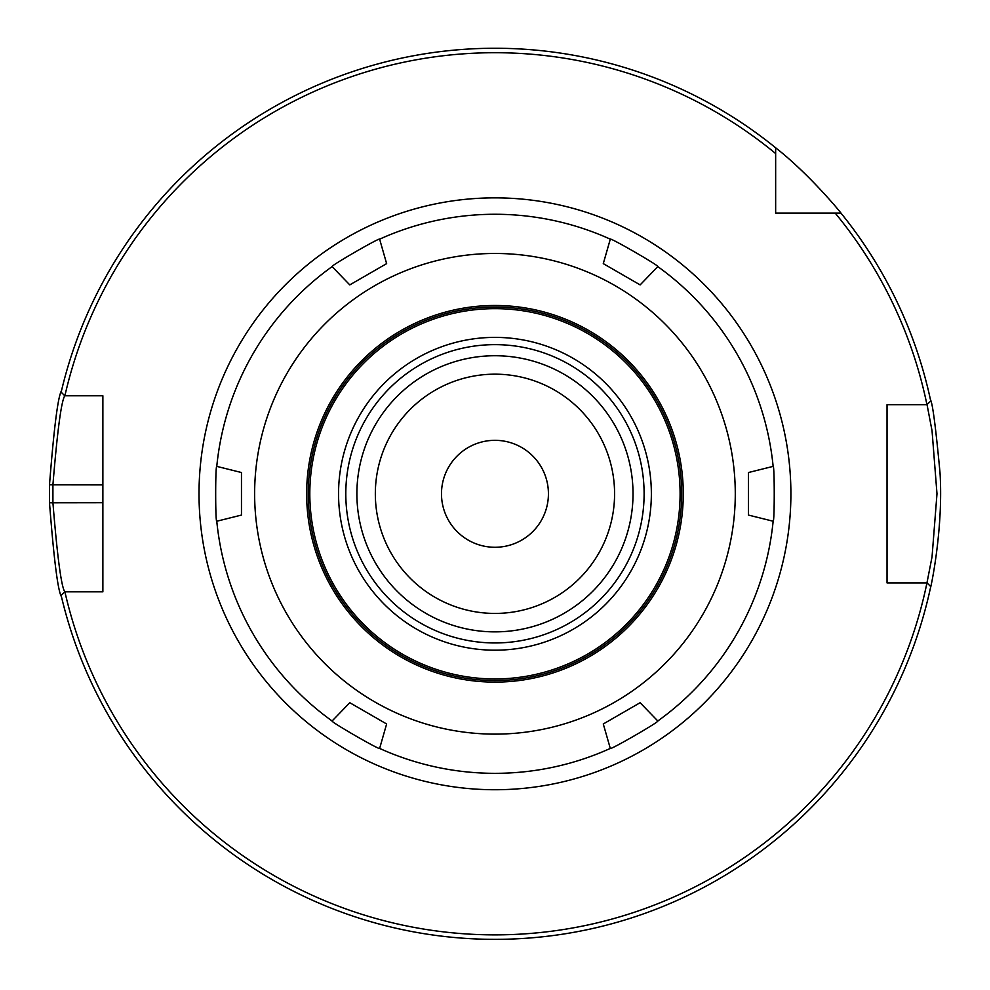 <?xml version="1.0" encoding="UTF-8"?>
<svg xmlns="http://www.w3.org/2000/svg" width="990" height="990" viewBox="0 0 990 990"><rect width="100%" height="100%" fill="white"/><g stroke="black" fill="none" stroke-linecap="round" stroke-linejoin="round"><path stroke-width="1.49" d="M494.963 547.272A53.46 53.46 0 0 1 448.656 467.07A53.46 53.46 0 0 1 541.258 467.07A53.46 53.46 0 0 1 494.963 547.272M64.894 395.777A441.095 441.095 0 0 1 775.653 153.549L775.653 147.795A445.55 445.55 0 0 0 61.157 392.164L64.783 395.777L102.873 395.777L102.873 591.822L64.783 591.822C61.281 586.513 57.321 556.801 52.916 502.71L52.916 484.89C57.358 430.786 61.318 401.086 64.783 395.777L64.894 395.777M64.783 591.822L61.157 595.448A445.55 445.55 0 0 0 930.736 586.6L927.048 582.912L887.04 582.912L887.04 404.687L927.048 404.687L932.048 430.799L936.986 493.8L932.048 556.813L926.949 582.912A441.095 441.095 0 0 1 64.894 591.822M835.213 213.11A441.095 441.095 0 0 1 926.949 404.687L930.736 401A445.55 445.55 0 0 0 840.968 213.11L775.653 213.11L775.653 153.549M614.58 493.8A119.617 119.617 0 0 1 435.142 597.391A119.617 119.617 0 0 1 435.142 390.209A119.617 119.617 0 0 1 614.58 493.8M494.963 631.868A138.068 138.068 0 0 1 375.383 424.772A138.068 138.068 0 0 1 614.53 424.772A138.068 138.068 0 0 1 494.963 631.868A138.068 138.068 0 0 1 375.383 424.772A138.068 138.068 0 0 1 614.53 424.772A138.068 138.068 0 0 1 494.963 631.868M909.86 404.687L887.04 404.687L887.04 582.912L909.86 582.912M61.467 390.864C57.977 396.458 53.98 427.779 49.5 484.815L49.5 502.784C53.943 559.82 57.927 591.129 61.467 596.735M491.919 939.337L488.379 939.3M468.307 938.545L466.488 938.433M455.61 937.604L450.104 937.085M446.75 936.738L445.859 936.639M465.634 938.384L477.811 939.015M490.731 939.324L498.354 939.337M513.81 938.953L521.681 938.545M531.754 937.827L540.268 937.035M539.265 937.134L533.127 937.716M523.797 938.409L511.83 939.027M503.242 939.275L497.364 939.337M775.653 147.795C809.189 173.993 841.215 212.986 840.968 213.11M930.489 587.763C930.439 589.632 943.581 529.316 940.017 472.836C935.748 427.309 932.568 402.979 930.489 399.836M603.281 723.975L640.134 702.702L657.805 720.992C660.132 721.339 609.432 750.618 610.298 748.428L603.281 723.975M748.452 515.072L748.452 472.527L773.14 466.377C774.601 464.533 774.601 523.067 773.14 521.235L748.452 515.072M640.134 284.897L603.281 263.625L610.298 239.172C609.432 236.994 660.132 266.26 657.805 266.607L640.134 284.897M386.632 263.625L349.779 284.897L332.108 266.607C329.794 266.26 380.482 236.994 379.628 239.172L386.632 263.625M349.779 702.702L386.632 723.975L379.628 748.428C380.482 750.618 329.794 721.339 332.108 720.992L349.779 702.702M610.298 748.428A279.526 279.526 0 0 1 379.628 748.428M332.108 720.992A279.526 279.526 0 0 1 216.773 521.235C215.313 523.067 215.313 464.533 216.773 466.377A279.526 279.526 0 0 1 332.108 266.607M379.628 239.172A279.526 279.526 0 0 1 610.298 239.172M657.805 266.607A279.526 279.526 0 0 1 773.14 466.377M773.14 521.235A279.526 279.526 0 0 1 657.805 720.992M216.773 466.377L241.461 472.527L241.461 515.072L216.773 521.235M494.963 734.122A240.322 240.322 0 0 1 286.828 373.638A240.322 240.322 0 0 1 703.086 373.638A240.322 240.322 0 0 1 494.963 734.122M494.963 642.955A149.156 149.156 0 0 1 365.78 419.228A149.156 149.156 0 0 1 624.133 419.228A149.156 149.156 0 0 1 494.963 642.955M494.963 650.195A156.395 156.395 0 0 1 359.506 415.602A156.395 156.395 0 0 1 630.407 415.602A156.395 156.395 0 0 1 494.963 650.195M494.963 678.942A185.142 185.142 0 0 1 334.62 401.222A185.142 185.142 0 0 1 655.293 401.222A185.142 185.142 0 0 1 494.963 678.942M494.963 680.526A186.726 186.726 0 0 1 333.246 400.43A186.726 186.726 0 0 1 656.667 400.43A186.726 186.726 0 0 1 494.963 680.526M494.963 682.11A188.31 188.31 0 0 1 331.873 399.638A188.31 188.31 0 0 1 658.041 399.638A188.31 188.31 0 0 1 494.963 682.11M494.963 789.735A295.936 295.936 0 0 0 751.249 345.832A295.936 295.936 0 0 0 238.664 345.832A295.936 295.936 0 0 0 494.963 789.735M102.873 502.71L49.5 502.784M102.873 484.89L49.5 484.815"/></g></svg>
